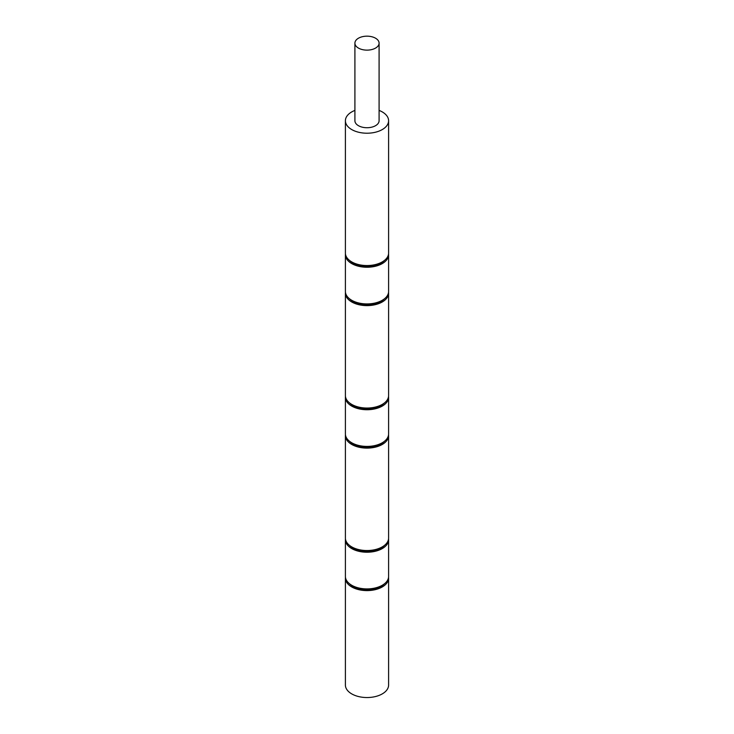 <?xml version="1.0" encoding="UTF-8"?>
<svg xmlns="http://www.w3.org/2000/svg" width="734" height="734" viewBox="0 0 734 734"><rect width="100%" height="100%" fill="white"/><g stroke="black" fill="none" stroke-linecap="round" stroke-linejoin="round"><path stroke-width="1.1" d="M354.907 110.412A21.598 12.469 0 0 0 345.402 120.743A21.598 12.469 0 0 0 351.724 129.56A21.598 12.469 0 0 0 375.267 132.267A21.598 12.469 0 0 0 388.598 120.743A21.598 12.469 0 0 0 382.276 111.926A21.598 12.469 0 0 0 379.093 110.412M345.402 120.743L345.402 253.083A21.598 12.469 0 0 0 351.724 261.9A21.598 12.469 0 0 0 375.267 264.598A21.598 12.469 0 0 0 388.598 253.083L388.598 120.743M354.907 43.15L354.907 120.743A12.093 6.982 0 0 0 358.449 125.688A12.093 6.982 0 0 0 371.624 127.193A12.093 6.982 0 0 0 379.093 120.743L379.093 43.15A12.093 6.982 0 0 0 375.551 38.214A12.093 6.982 0 0 0 362.376 36.7A12.093 6.982 0 0 0 354.907 43.15A12.093 6.982 0 0 0 358.449 48.086A12.093 6.982 0 0 0 371.624 49.6A12.093 6.982 0 0 0 379.093 43.15M349.393 260.304A20.047 11.57 0 0 0 352.825 262.956A20.047 11.57 0 0 0 384.607 260.304M349.393 298.674A20.047 11.57 0 0 0 352.825 301.325A20.047 11.57 0 0 0 384.607 298.674M345.448 577.282A21.598 12.469 0 0 0 345.402 578.126A21.598 12.469 0 0 0 351.724 586.952A21.598 12.469 0 0 0 375.267 589.65A21.598 12.469 0 0 0 388.598 578.126A21.598 12.469 0 0 0 388.552 577.282M345.402 578.126L345.402 685.07A21.598 12.469 0 0 0 351.724 693.887A21.598 12.469 0 0 0 375.267 696.594A21.598 12.469 0 0 0 388.598 685.07L388.598 578.126M349.393 583.658A20.047 11.57 0 0 0 352.825 586.31A20.047 11.57 0 0 0 384.607 583.658M349.393 545.289A20.047 11.57 0 0 0 352.825 547.94A20.047 11.57 0 0 0 384.607 545.289M349.393 402.792A20.047 11.57 0 0 0 352.825 405.443A20.047 11.57 0 0 0 384.607 402.792M349.393 441.171A20.047 11.57 0 0 0 352.825 443.822A20.047 11.57 0 0 0 384.607 441.171M345.448 396.415A21.598 12.469 0 0 0 345.402 397.268A21.598 12.469 0 0 0 351.724 406.086A21.598 12.469 0 0 0 375.267 408.783A21.598 12.469 0 0 0 388.598 397.268A21.598 12.469 0 0 0 388.552 396.415M345.402 397.268L345.402 433.95A21.598 12.469 0 0 0 351.724 442.767A21.598 12.469 0 0 0 375.267 445.465A21.598 12.469 0 0 0 388.598 433.95L388.598 397.268M345.448 434.794A21.598 12.469 0 0 0 345.402 435.638A21.598 12.469 0 0 0 351.724 444.455A21.598 12.469 0 0 0 375.267 447.162A21.598 12.469 0 0 0 388.598 435.638A21.598 12.469 0 0 0 388.552 434.794M345.402 435.638L345.402 538.068A21.598 12.469 0 0 0 351.724 546.885A21.598 12.469 0 0 0 375.267 549.582A21.598 12.469 0 0 0 388.598 538.068L388.598 435.638M345.448 538.912A21.598 12.469 0 0 0 345.402 539.756A21.598 12.469 0 0 0 351.724 548.573A21.598 12.469 0 0 0 375.267 551.28A21.598 12.469 0 0 0 388.598 539.756A21.598 12.469 0 0 0 388.552 538.912M345.402 539.756L345.402 576.438A21.598 12.469 0 0 0 351.724 585.255A21.598 12.469 0 0 0 375.267 587.962A21.598 12.469 0 0 0 388.598 576.438L388.598 539.756M345.448 292.297A21.598 12.469 0 0 0 345.402 293.15A21.598 12.469 0 0 0 351.724 301.968A21.598 12.469 0 0 0 375.267 304.665A21.598 12.469 0 0 0 388.598 293.15A21.598 12.469 0 0 0 388.552 292.297M345.402 293.15L345.402 395.571A21.598 12.469 0 0 0 351.724 404.388A21.598 12.469 0 0 0 375.267 407.095A21.598 12.469 0 0 0 388.598 395.571L388.598 293.15M345.448 253.927A21.598 12.469 0 0 0 345.402 254.771A21.598 12.469 0 0 0 351.724 263.589A21.598 12.469 0 0 0 375.267 266.295A21.598 12.469 0 0 0 388.598 254.771A21.598 12.469 0 0 0 388.552 253.927M345.402 254.771L345.402 291.453A21.598 12.469 0 0 0 351.724 300.27A21.598 12.469 0 0 0 375.267 302.977A21.598 12.469 0 0 0 388.598 291.453L388.598 254.771"/></g></svg>
